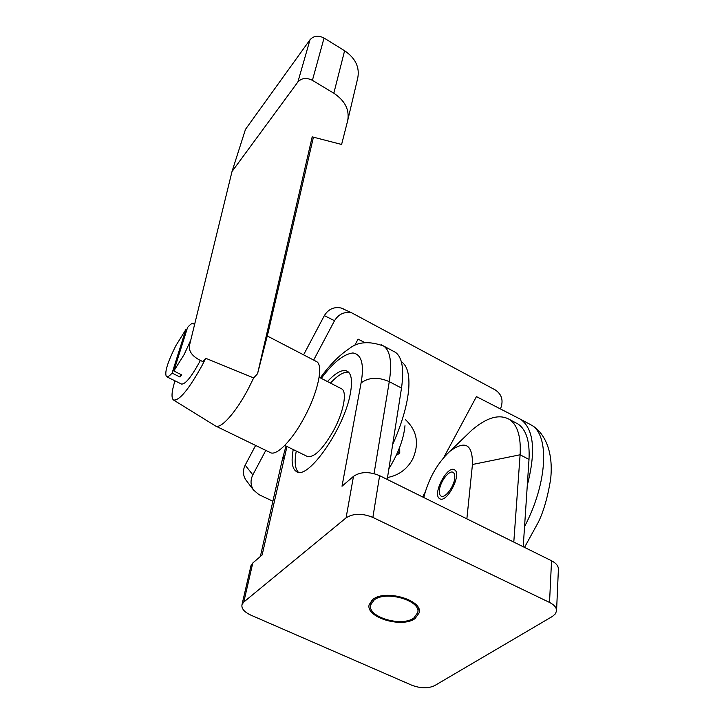 <?xml version="1.0" encoding="UTF-8"?>
<svg xmlns="http://www.w3.org/2000/svg" width="724" height="724" viewBox="0 0 724 724"><rect width="100%" height="100%" fill="white"/><g stroke="black" fill="none" stroke-linecap="round" stroke-linejoin="round"><path stroke-width="1.09" d="M405.585 419.784C417.214 430.789 419.504 444.029 412.454 459.523C406.779 469.487 398.462 475.478 387.521 477.478M454.69 469.93C462.138 474.048 446.735 503.687 439.73 498.709L439.368 498.465C432.255 493.795 447.559 464.844 454.518 469.822L454.69 469.93M255.617 445.441L245.174 465.161C242.676 470.319 242.884 475.216 245.798 479.849L246.576 480.872M344.036 309.175L341.076 307.999C333.918 306.605 328.343 309.148 324.352 315.619L303.582 354.851M272.894 501.225L258.975 494.655L253.463 489.976C250.468 485.216 250.26 480.175 252.839 474.854L265.808 450.391M313.655 360.081L334.524 320.714C338.642 314.044 344.38 311.42 351.737 312.849L495.361 389.983C501.967 394.489 503.669 400.797 500.456 408.888M422.626 496.954L425.106 492.329M443.803 457.459L476.437 396.607L520.882 419.458C533.887 429.314 536.022 451.251 527.289 485.288M354.525 345.81L358.072 339.113L364.806 342.615M404.988 425.721C403.666 439.061 398.3 453.396 388.888 468.736M392.661 444.599C402.173 423.024 407.549 404.182 408.788 388.064C409.576 374.598 407.259 365.937 401.838 362.081L401.331 361.747M399.711 447.215L399.757 453.106L396.164 455.523M397.892 451.713L399.757 453.106M372.951 599.354L369.159 604.649C365.466 617.427 401.938 628.396 415.06 618.577L419.296 612.667C422.599 599.961 385.376 589.182 372.951 599.354M327.456 381.539C336.207 372.19 342.959 368.824 347.692 371.439C351.583 374.263 352.488 381.494 350.407 393.141C344.696 428.02 307.646 480.917 296.378 471.523C292.098 468.745 291.048 461.423 293.229 449.55M296.27 451.034C294.324 461.631 294.994 468.663 298.297 472.148M374.199 599.924C385.919 590.368 420.934 600.513 417.811 612.468L413.829 618.015C401.503 627.265 367.159 616.948 370.625 604.929L374.199 599.924M454.708 478.247C453.993 486.89 444.789 498.836 441.034 496.085C439.631 495.198 439.106 493.198 439.45 490.076C440.255 481.442 449.36 469.632 453.152 472.401C454.491 473.27 455.016 475.225 454.708 478.247M411.829 685.23L250.812 615.11C244.115 611.952 241.192 608.404 242.033 604.468L243.789 602.033L346.072 517.877C353.267 513.271 362.199 513.117 372.869 517.416L549.525 602.431C554.113 604.739 556.466 607.463 556.575 610.585L555.507 613.735L552.484 616.386L434.554 685.673C428.119 688.624 420.544 688.47 411.829 685.23M286.976 446.482L262.142 554.955L252.785 563.01L250.839 566.358M558.394 569.399L558.412 569.019C558.304 565.833 556.014 563.082 551.543 560.765L379.62 475.668C369.24 471.387 360.534 471.614 353.484 476.356L342.018 486.22L361.077 382.978C364.353 364.371 361.629 354.362 352.914 352.959C343.701 354.045 333.158 362.507 321.284 378.362M348.579 372.181C343.828 371.602 337.791 375.24 330.461 383.087M515.307 422.572L518.04 424.029C526.258 429.631 529.914 441.432 529.009 459.441L523.217 546.747M466.862 518.846L472.446 464.5C472.754 444.237 465.197 439.875 449.767 451.423C437.269 463.26 428.599 478.627 423.766 497.515M513.796 542.077L520.104 454.781L472.446 464.5M387.213 479.424L401.503 388.073L389.277 381.648C392.146 362.796 390.327 350.95 383.82 346.126L381.43 344.868M393.159 351.122L395.503 352.371C402.2 357.303 404.2 369.204 401.503 388.073M463.894 437.794L471.74 430.228C486.809 417.341 499.388 413.757 509.488 419.468C517.579 425.006 521.117 436.78 520.104 454.781L529.009 459.441M174.973 380.833C171.642 391.539 171.136 397.91 173.452 399.965C179.163 401.114 188.765 389.503 202.258 365.122L205.716 358.28L253.662 377.928L248.359 388.67C235.825 412.662 220.53 429.558 215.408 425.902L173.606 400.064M215.761 426.074L270.142 452.491C276.233 456.6 292.261 440.454 304.614 416.879C318.08 391.883 323.583 365.385 316.723 361.674L315.845 361.222M284.785 445.414L307.139 456.364C313.899 458.093 322.741 449.423 333.664 430.355C343.665 411.856 347.366 391.892 341.728 388.897L341.067 388.553M190.783 340.108L184.158 354.516L173.841 370.996L187.579 327.438C190.502 324.062 192.557 322.741 193.733 323.474L194.457 325.076M200.367 360.407L199.444 362.199C191.109 377.294 185.118 384.58 181.471 384.037L166.629 376.715M173.841 370.996L181.742 374.914L179.977 377.005L172.086 373.104C169.416 376.073 167.525 377.249 166.43 376.616C164.339 372.751 167.497 362.398 175.923 345.583L185.851 329.583L186.756 330.044M313.42 137.18L268.26 332.072L257.554 373.729L253.662 377.928M205.716 358.28L202.838 361.647L199.227 359.837C191.905 355.81 188.647 351.013 189.471 345.448L232.006 171.561L297.881 81.993C301.655 77.957 306.496 77.405 312.415 80.328L333.827 93.233C345.113 100.799 349.719 109.976 347.656 120.763L341.601 144.465L312.189 136.854L257.554 373.729M347.81 120.084L357.747 78.029C359.819 67.278 355.439 58.182 344.606 50.734L324.044 38.028C318.352 35.159 313.673 35.738 309.999 39.775L245.481 129.352L232.006 171.561M172.086 373.104L185.851 329.583M180.774 374.435L179.977 377.005M252.839 474.854L245.174 465.161M334.524 320.714L324.352 315.619M531.144 424.952L531.615 425.205C549.579 435.386 547.597 482.781 524.556 526.574M243.789 602.033L252.785 563.01M551.543 560.765L549.525 602.431M379.62 475.668L372.869 517.416M353.484 476.356L346.072 517.877M282.206 460.138L284.514 455.867M361.077 382.978C368.724 377.249 378.118 376.806 389.277 381.648L374.055 473.614M297.881 81.993L309.999 39.775M312.415 80.328L324.044 38.028M333.827 93.233L344.606 50.734M245.798 479.849L253.463 489.976M341.076 307.999L351.737 312.849M520.882 419.458L531.606 425.205C544.747 432.762 553.797 451.894 550.575 479.722C547.679 497.153 543.634 511.244 538.457 521.986L524.511 547.389M401.838 362.081L401.349 361.819M296.849 471.749L296.378 471.523M417.848 612.16L418.382 607.889M242.033 604.468L251.038 565.498M556.575 610.585L558.412 569.019M260.368 556.475L282.441 459.088L286.025 446.02M320.352 377.874C329.583 365.077 339.058 355.448 348.769 348.986C357.484 341.692 369.168 340.742 383.82 346.126L395.503 352.371M370.625 604.929L371.258 600.802M509.488 419.468L518.04 424.029M449.767 451.423L471.74 430.228M267.256 335.972L316.723 361.674M319.121 377.249L341.728 388.897M193.733 323.474L194.72 323.981"/></g></svg>
